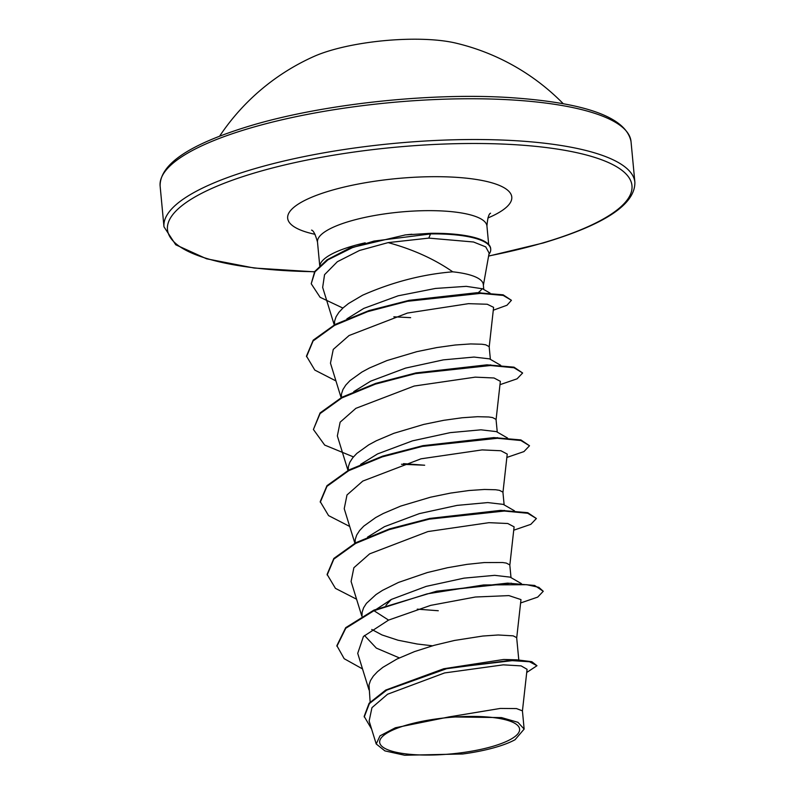 <?xml version="1.0" encoding="UTF-8"?>
<svg xmlns="http://www.w3.org/2000/svg" width="795" height="795" viewBox="0 0 795 795"><rect width="100%" height="100%" fill="white"/><g stroke="black" fill="none" stroke-linecap="round" stroke-linejoin="round"><path stroke-width="1.19" d="M563.208 103.658A222.302 222.302 0 0 0 455.615 43.059A89.716 23.284 174.6 0 0 331.207 50.274A89.716 23.284 174.6 0 0 313.965 56.445A222.302 222.302 0 0 0 219.639 136.134M406.613 725.08A70.288 18.245 -5.4 0 1 504.845 719.614A70.288 18.245 -5.4 0 1 492.661 746.396A70.288 18.245 -5.4 0 1 394.429 751.861A70.288 18.245 -5.4 0 1 406.613 725.08M483.38 285.256L489.134 253.088L485.725 246.877L473.522 241.998L428.793 238.112L388.129 242.614C412.784 249.302 434.318 259.041 452.743 271.82A75.982 19.716 -5.4 0 1 483.31 284.55L483.777 289.509M482.168 288.595A75.982 19.716 -5.4 0 1 478.103 292.729M365.203 242.813A85.105 22.091 174.6 0 0 352.473 246.082A85.105 22.091 174.6 0 0 319.888 265.57M411.86 234.247L404.794 234.972M443.729 668.754L503.762 659.462L517.157 659.84M370.132 702.045L369.009 684.922L370.48 680.53L373.322 676.098L377.486 671.686L382.882 667.333L396.963 659.035L414.493 651.602L434.149 645.331L454.452 640.462L482.794 636.04L498.207 634.986L513.202 635.851L516.67 637.65L518.797 659.989M375.548 609.805L391.329 599.44L426.229 586.372L463.992 578.144L494.679 575.341L510.151 577.14L521.371 583.6M362.003 616.085L362.132 612.17L363.603 607.768L366.445 603.335L376.005 594.571L382.544 590.337L398.494 582.427L427.273 572.569L447.575 567.709L466.993 564.37L484.076 562.572L502.559 562.512L506.326 563.089L509.794 564.897L511.016 577.637M367.538 537.122L384.452 526.678L419.333 513.62L457.125 505.382L487.782 502.579L503.275 504.378L514.494 510.837M355.107 543.074L355.256 539.407L356.716 535.015L359.569 530.583L363.732 526.161L375.657 517.585L383.21 513.52L400.73 506.077L430.552 497.193L450.606 493.079L469.04 490.515L484.443 489.462L495.673 489.75L499.439 490.326L502.917 492.135L504.139 504.885M360.662 464.359L377.575 453.915L412.506 440.847L450.238 432.629L480.945 429.817L496.398 431.615L507.608 438.075M348.23 470.312L348.369 466.645L349.84 462.253L352.692 457.821L356.846 453.398L368.781 444.822L376.333 440.758L393.853 433.315L423.675 424.431L443.729 420.316L462.153 417.763L477.566 416.699L488.796 416.987L492.562 417.564L496.04 419.372L497.263 432.122M353.775 391.607L370.699 381.153L405.559 368.105L443.352 359.867L474.029 357.064L489.521 358.863L500.731 365.312M341.353 397.56L341.492 393.883L342.963 389.49L345.805 385.058L349.969 380.636L361.904 372.06L369.446 367.996L386.976 360.552L416.799 351.668L436.853 347.564L455.277 345L470.69 343.937L481.919 344.235L485.685 344.801L489.154 346.61L490.386 359.36M399.338 657.892L376.353 648.114L364.488 635.483M432.48 645.798L417.057 643.99L398.037 640.223L382.027 634.957L371.762 629.471M346.908 318.845L363.812 308.39L398.126 295.81L435.471 288.446L466.248 286.349L482.515 288.784L490.048 293.097M334.466 324.797L334.616 321.12L336.086 316.728L338.928 312.296L343.092 307.884L348.498 303.531L362.57 295.233C392.382 282.096 422.443 274.295 452.743 271.82M522.424 711.028L527.075 669.301L521.122 665.882L503.265 664.849L444.574 672.938L387.582 694.224L371.961 707.649L369.128 721.035L376.214 743.971L384.899 750.887L404.675 755.25L462.71 753.988A75.585 19.617 -5.4 0 0 515.071 739.718L524.144 729.085L517.933 722.307L501.546 717.597L449.096 716.901L395.344 727.773L380 735.852L376.214 743.971M449.096 716.901L500.323 708.434L516.492 708.574L522.424 710.859L524.144 729.085M526.717 672.481L536.973 665.723L531.825 661.698L517.982 659.959L503.762 659.462M336.911 646.265L345.755 628.279L373.968 610.709L373.908 610.103L345.706 627.672L336.861 645.659L344.175 658.697L362.52 668.923M517.982 659.959L443.789 668.734L385.724 690.06L369.109 703.237L364.17 716.394L371.613 729.085M536.973 665.723L529.51 661.748L509.456 660.476L446.591 668.704L386.698 690.149L369.397 703.565L364.229 717.001M520.606 602.968L537.698 597.105L543.263 591.281L538.831 587.336L526.697 584.693L483.648 584.951L427.074 593.875L373.968 610.709L388.566 620.1L363.424 636.497L357.72 653.351L368.979 689.861M388.129 242.614L359.479 250.485L337.338 261.734L324.549 274.682L322.661 287.402L334.238 324.916M489.193 346.978L493.606 307.347L487.246 304.247L468.434 303.67L407.447 313.051L349.084 335.52L333.264 349.403L330.472 363.196L341.115 397.679M496.07 419.73L500.353 381.322L494.023 377.983L475.221 377.148L414.145 386.052L355.882 408.332L340.131 422.185L337.348 435.958L347.991 470.441M403.502 463.634L424.53 465.214M502.947 492.493L507.23 454.084L500.9 450.745L482.048 449.91L421.022 458.814L362.778 481.084L346.998 494.957L344.225 508.711L354.878 543.204M509.824 565.255L514.107 526.846L507.776 523.507L488.965 522.673L427.919 531.567L369.635 553.857L353.874 567.719L351.102 581.473L361.824 616.195M417.266 609.149L438.284 610.739M516.7 638.017L520.983 599.599L508.929 595.604L475.37 597.015L430.681 605.363L388.566 620.1M436.624 591.192L507.578 583.123L534.638 585.448L543.263 591.281M429.747 518.429L500.701 510.36L527.761 512.686L536.386 518.519L530.822 524.342L513.729 530.205M422.87 445.667L493.824 437.598L520.884 439.923L529.51 445.757L523.945 451.59L506.852 457.443M415.994 372.905L486.957 364.835L513.997 367.161L522.633 372.994L517.068 378.827L499.976 384.681M409.157 300.321L476.99 292.699L503.146 294.826L511.433 300.301L506.991 305.24L493.288 310.219M373.908 610.103L436.733 591.162L511.414 583.202M356.587 599.221L335.44 588.37L327.103 574.397L333.84 558.448L355.802 542.707L389.56 528.884L429.857 518.41L504.537 510.44M349.701 526.459L328.564 515.607L320.226 501.625L326.964 485.685L348.925 469.944L382.683 456.121L422.97 445.647L497.65 437.677M353.447 456.896L324.688 445.081L313.409 429.479L320.087 412.923L342.049 397.182L375.806 383.359L416.093 372.885L490.763 364.915M335.947 380.934L314.8 370.082L306.472 356.11L313.21 340.161L335.182 324.42L368.95 310.597L409.266 300.301L480.617 292.769M342.893 308.062L320.097 297.29L311.223 283.755L314.711 271.512L326.993 259.846L349.74 248.04L405.39 234.903L430.781 233.303L428.793 238.112M391.329 599.44L385.913 605.293M327.162 575.004L333.83 559.124L355.603 543.452L389.103 529.659L429.171 519.165L504.259 511.046L527.721 513.272L536.386 518.519M320.286 502.231L326.954 486.361L348.737 470.68L382.236 456.896L422.304 446.402L497.392 438.284L520.854 440.51L529.51 445.757M424.679 465.224L401.485 464.26M313.409 429.479L320.077 413.599L341.85 397.927L375.359 384.134L415.417 373.64L490.505 365.521L513.968 367.747L522.633 372.994M306.532 356.716L313.091 340.956L334.566 325.384L367.658 311.64L407.378 301.305L480.657 293.375L503.195 295.432L511.433 300.301M410.647 317.652L393.843 316.808M311.223 283.755L314.979 271.81L327.918 259.856L352.344 247.672L373.968 241.084L430.84 233.909A84.161 21.843 174.6 0 1 490.714 249.113A84.161 21.843 174.6 0 1 488.905 254.38M490.714 249.113L490.654 248.507A84.161 21.843 174.6 0 0 430.781 233.303M631.021 141.52A236.493 61.374 174.6 0 0 496.338 99.196A236.493 61.374 174.6 0 0 250.793 127.916A236.493 61.374 174.6 0 0 160.123 186.03L163.979 226.814A236.493 61.374 -5.4 0 1 254.648 168.699A236.493 61.374 -5.4 0 1 500.194 139.97A236.493 61.374 -5.4 0 1 634.877 182.303L631.021 141.52C626.043 117.044 584.782 102.336 507.23 97.417C427.869 92.727 323.048 104.185 251.856 125.332C190.323 143.736 159.745 163.969 160.123 186.03M314.572 271.711A233.293 60.549 -5.4 0 1 169.782 236.582A233.293 60.549 -5.4 0 1 256.904 172.267A233.293 60.549 -5.4 0 1 582.964 154.121A233.293 60.549 -5.4 0 1 542.538 243.012A233.293 60.549 -5.4 0 1 488.617 255.98M319.729 265.719L317.493 242.048A85.105 22.091 -5.4 0 1 350.118 221.139A85.105 22.091 -5.4 0 1 438.472 210.804A85.105 22.091 -5.4 0 1 486.938 226.038C487.603 218.098 488.806 213.815 490.565 213.209M315.078 234.326A112.562 29.216 -5.4 0 1 330.809 190.571A112.562 29.216 -5.4 0 1 479.147 179.938A112.562 29.216 -5.4 0 1 487.862 217.999M488.597 256.109L543.144 243.002C604.677 224.597 635.255 204.365 634.877 182.303M317.493 242.048C315.357 234.376 313.369 230.401 311.531 230.133M488.677 244.463L486.938 226.038M314.482 271.83L254.112 268.024L206.551 258.792L175.745 244.79L163.979 226.814"/></g></svg>
